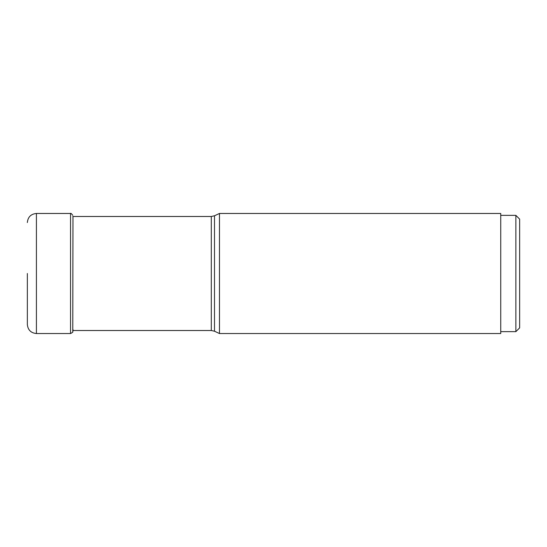 <?xml version="1.0" encoding="UTF-8"?>
<svg xmlns="http://www.w3.org/2000/svg" width="547" height="547" viewBox="0 0 547 547"><rect width="100%" height="100%" fill="white"/><g stroke="black" fill="none" stroke-linecap="round" stroke-linejoin="round"><path stroke-width="0.82" d="M73.093 329.82L72.772 331.667C73.202 331.961 72.457 332.59 70.542 333.533L70.542 213.467L36.423 213.467L36.423 333.533C30.912 333 27.89 329.971 27.35 324.46L27.35 273.5M500.737 331.646L515.869 331.646L515.869 215.354L500.737 215.354M515.869 215.354L519.65 219.135L519.65 327.865L519.65 219.135M515.869 331.646L519.65 327.865M219.47 213.467L219.47 333.533L500.737 333.533L500.737 213.467L219.47 213.467L214.499 215.778L214.499 331.222L211.299 330.511L211.299 216.489L72.772 216.489M72.772 331.667L72.977 216.489M70.542 213.467C70.693 212.974 71.438 213.597 72.772 215.333M70.542 333.533L36.423 333.533M36.423 213.467C30.912 214 27.89 217.029 27.35 222.54M214.499 331.222L219.47 333.533M214.499 215.778L211.299 216.489M211.299 330.511L72.772 330.511"/></g></svg>
